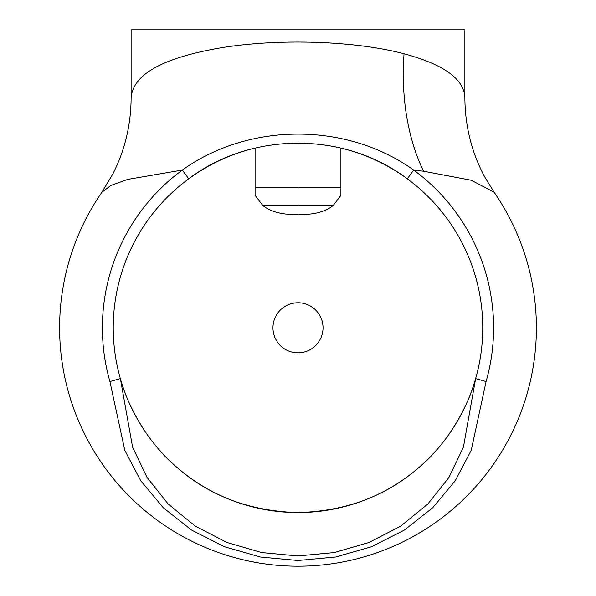 <?xml version="1.0" encoding="UTF-8"?>
<svg xmlns="http://www.w3.org/2000/svg" width="596" height="596" viewBox="0 0 596 596"><rect width="100%" height="100%" fill="white"/><g stroke="black" fill="none" stroke-linecap="round" stroke-linejoin="round"><path stroke-width="0.89" d="M109.925 381.559L120.355 378.579L132.588 447.149L147.003 477.344L168.206 504.074L195.168 526.03L226.726 542.405L261.584 552.544L297.873 555.956L334.341 552.559L369.155 542.449L400.706 526.112L427.786 504.074L448.937 477.441L463.427 447.097L475.645 378.579A184.76 184.76 0 0 0 407.262 178.807L413.676 170.061A195.607 195.607 0 0 1 486.075 381.559L471.235 450.278L455.188 480.853L432.689 507.77L404.371 530.105L371.643 546.711L335.652 557.014L298 560.501L260.489 557.037L224.409 546.733L191.621 530.105L163.386 507.844L140.79 480.823L124.802 450.367L109.925 381.559A195.607 195.607 0 0 1 182.324 170.061L127.775 179.389L110.871 185.445L101.909 192.217A238.4 238.4 0 0 0 298 566.2A238.4 238.4 0 0 0 494.084 192.21L471.302 180.268L423.547 171.216L413.676 170.061C346.663 122.031 249.173 122.173 182.324 170.061L188.738 178.807A184.76 184.76 0 0 0 120.355 378.579C126.665 402.68 145.782 441.48 177.139 467.547C209.867 496.163 250.052 511.167 297.687 512.56C345.285 511.375 385.597 496.438 418.638 467.741C450.069 441.748 469.357 402.68 475.645 378.579A184.76 184.76 0 0 0 340.912 148.091L340.912 195.399L333.149 205.531C326.005 211.304 315.649 214.314 302.083 214.56L293.917 214.56C280.351 214.314 269.995 211.304 262.851 205.531L255.088 195.399L255.088 148.091A184.76 184.76 0 0 0 298 512.56A184.76 184.76 0 0 0 475.645 378.579L486.075 381.559M323.032 327.8A25.032 25.032 0 0 0 298 302.768A25.032 25.032 0 0 0 272.968 327.8A25.032 25.032 0 0 0 298 352.832A25.032 25.032 0 0 0 323.032 327.8M407.262 178.807C344.533 131.276 251.296 131.425 188.738 178.807M464.88 97.975L464.88 29.8L131.12 29.8L131.12 97.975C132.811 74.053 163.736 57.171 223.887 47.33C281.081 38.42 355.559 40.923 404.066 53.774C444.08 64.51 464.351 79.238 464.88 97.975C465.089 126.657 471.846 153.232 485.144 177.697L494.084 192.21M298 214.56L298 143.04M404.066 53.774A178.8 113.113 -82.9 0 0 423.547 171.216M255.088 187.829L340.912 187.829M262.851 205.531L333.149 205.531M101.909 192.217L112.748 174.129C124.825 150.55 130.949 125.167 131.12 97.975"/></g></svg>
